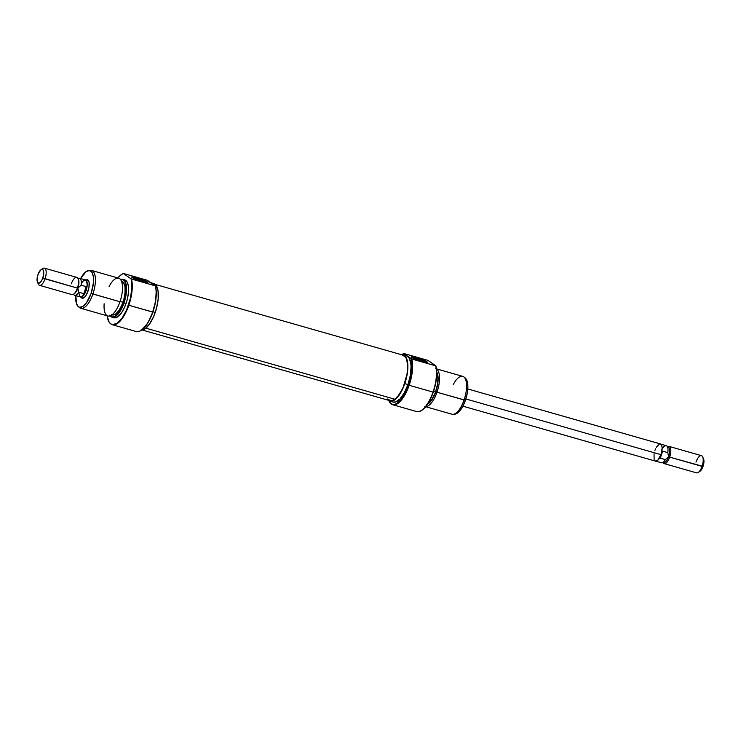 <?xml version="1.0" encoding="UTF-8"?>
<svg xmlns="http://www.w3.org/2000/svg" width="741" height="741" viewBox="0 0 741 741"><rect width="100%" height="100%" fill="white"/><g stroke="black" fill="none" stroke-linecap="round" stroke-linejoin="round"><path stroke-width="1.11" d="M418.387 411.653A26.704 10.569 -74.1 0 0 418.554 411.635A26.704 10.569 -74.1 0 0 433.29 392.146L433.013 392.091A26.833 10.624 -74.1 0 0 435.662 365.85L411.218 358.755A26.472 10.485 105.9 0 1 408.726 385.107L409.171 385.283A26.833 10.624 -74.1 0 0 411.82 359.042A26.833 10.624 105.9 0 1 409.171 385.283L408.726 385.107A26.472 10.485 105.9 0 1 388.858 400.668L390.322 402.947L392.091 404.169L394.147 404.429L396.426 403.697L401.261 399.445L406.892 389.831L410.783 377.817L412.135 367.221L411.218 358.755L407.522 356.18A24.147 9.559 -74.1 0 0 406.346 355.615L403.187 354.717A24.147 9.559 105.9 0 1 404.781 383.653L407.939 384.56A24.147 9.559 -74.1 0 0 407.522 356.18L405.762 355.504M388.905 400.751A26.833 10.624 -74.1 0 0 388.988 400.946A26.833 10.624 -74.1 0 0 409.171 385.283L433.013 392.091A26.833 10.624 105.9 0 1 418.211 411.672L420.879 410.903L423.296 409.199L428.15 403.215L433.29 392.146L436.032 381.291L436.681 371.232L435.875 365.869L428.122 360.469L435.662 365.85A26.833 10.624 105.9 0 1 433.013 392.091L409.171 385.283A26.833 10.624 105.9 0 1 392.674 404.725A26.833 10.624 105.9 0 1 388.905 400.751M425.936 362.423A7.605 0.936 19 0 0 416.488 358.598L416.47 357.551A8.494 1.047 -161 0 1 424.454 360.432A8.494 1.047 -161 0 1 427.298 362.432A8.494 1.047 -161 0 1 422.259 361.571L427.214 362.46L424 360.228L415.062 357.171L411.329 356.819L414.738 358.903L422.259 361.571A8.494 1.047 -161 0 1 411.357 356.94A8.494 1.047 -161 0 1 416.47 357.551L416.488 358.598A7.605 0.936 -161 0 1 425.936 362.423M416.183 359.505L416.488 358.598L416.183 359.505M436.708 371.982A17.886 7.086 105.9 0 1 435.819 391.637L436.995 392.23A19.674 7.79 -74.1 0 0 436.486 368.99A19.674 7.79 105.9 0 1 436.995 392.23L465.422 400.251A19.025 7.53 -74.1 0 0 465.237 378.003L463.875 376.937A19.674 7.79 105.9 0 1 464.061 399.955A19.674 7.79 -74.1 0 0 462.764 376.372L435.699 368.647M427.705 360.311L403.854 353.503L427.705 360.311M453.149 384.792A19.674 7.79 105.9 0 1 463.875 376.937M401.307 354.643A24.147 9.559 105.9 0 1 403.187 354.717M392.674 404.725L416.516 411.533A26.833 10.624 -74.1 0 0 433.013 392.091L433.29 392.146A26.704 10.569 -74.1 0 0 435.875 365.869L411.82 359.042L403.826 353.614L408.976 357.736L410.773 363.173L411.051 366.86L410.301 375.455L407.939 384.56L404.781 383.653A24.147 9.559 105.9 0 1 389.933 401.159A24.147 9.559 105.9 0 1 388.293 400.223L390.516 401.27L392.498 401.057L396.852 398L403.104 387.969L406.142 379.123L407.726 370.102L407.615 362.275L405.818 356.829L402.604 354.596L400.622 354.819M436.412 372.158L437.912 378.753L437.366 384.959L435.662 391.535A17.441 6.901 -74.1 0 1 427.918 403.576L431.531 399.927L434.448 394.647L435.662 391.535L433.68 390.97L435.662 391.535A17.441 6.901 -74.1 0 0 436.727 372.704M424.899 406.485L451.964 414.21A19.674 7.79 -74.1 0 0 464.061 399.955L436.995 392.23A19.674 7.79 105.9 0 1 425.751 406.605A19.674 7.79 -74.1 0 0 436.995 392.23L435.819 391.637L431.577 400.251L426.714 404.53M436.579 371.769L437.912 375.798L438.005 381.606L435.819 391.637A17.886 7.086 105.9 0 1 427.52 404.188M402.104 354.513A26.833 10.624 105.9 0 1 403.854 353.503A26.833 10.624 -74.1 0 0 402.27 354.393A26.833 10.624 -74.1 0 0 402.104 354.513L403.826 353.614A26.472 10.485 105.9 0 0 402.02 354.569L402.104 354.513M393.054 402.048L395.657 401.955L400.01 398.899L404.327 392.795L407.939 384.56A24.147 9.559 -74.1 0 1 393.091 402.057L389.933 401.159M454.177 414.126L457.438 413.089L459.179 411.551L462.579 406.735L465.422 400.251L467.284 393.073L467.867 386.302L467.099 380.976L465.089 377.891M464.061 399.955A19.674 7.79 105.9 0 1 453.214 414.312L454.928 414.136A19.025 7.53 -74.1 0 0 465.422 400.251L464.061 399.955M412.422 357.773A7.605 0.936 -161 0 1 416.488 358.598A7.605 0.936 19 0 0 412.422 357.773M142.272 330.014L390.053 400.724A23.703 9.383 -74.1 0 0 395.046 399.279L145.847 328.161L395.046 399.279L390.942 400.872L387.691 398.973M402.178 355.004L405.429 356.903L406.568 359.098L407.661 365.535L407.068 373.862L403.28 387.089L399.371 394.434L395.046 399.279A23.703 9.383 -74.1 0 0 406.883 374.937A23.703 9.383 -74.1 0 0 403.067 355.152L155.286 284.433M81.936 296.863A8.948 3.538 -74.1 0 0 84.252 297.567A8.948 3.538 105.9 0 1 82.964 297.743M80.408 296.548L82.168 298.419L83.844 297.882L85.65 295.983L87.975 291.241A9.837 3.9 105.9 0 1 83.807 297.91L83.807 297.91M141.559 330.088A24.147 9.559 -74.1 0 0 155.239 312.433L152.97 311.794L155.239 312.433A24.147 9.559 -74.1 0 0 153.646 283.497L150.488 282.599A24.147 9.559 105.9 0 1 151.655 283.164L147.357 280.302L123.515 273.494L131.055 278.875A26.704 10.569 105.9 0 1 128.462 305.153L128.823 305.273A26.833 10.624 -74.1 0 0 131.472 279.033L123.302 273.475A26.704 10.569 105.9 0 0 117.902 277.949L121.589 274.429L123.515 273.494L147.357 280.302L153.109 284.711M112.326 324.715L136.177 331.523A26.833 10.624 -74.1 0 0 152.674 312.081A26.833 10.624 105.9 0 1 141.299 330.264L141.651 330.023A26.472 10.485 -74.1 0 0 152.868 312.081L128.462 305.153A26.704 10.569 105.9 0 1 110.548 323.734A26.704 10.569 105.9 0 1 107.102 315.786L109.14 322.168L110.752 323.882L112.688 324.632L117.254 323.169L122.145 318.009L126.609 309.914L130.509 297.919L131.889 287.378L131.472 279.033A26.833 10.624 105.9 0 1 128.823 305.273A26.833 10.624 105.9 0 1 112.326 324.715A26.833 10.624 105.9 0 1 110.678 323.836A26.833 10.624 -74.1 0 0 110.817 323.947A26.833 10.624 -74.1 0 0 128.823 305.273L152.674 312.081A26.833 10.624 -74.1 0 0 155.323 285.841L131.472 279.033L155.323 285.841A26.833 10.624 105.9 0 1 152.674 312.081L155.619 301.142L156.212 291.056L155.351 285.73L151.655 283.164L155.351 285.73A26.472 10.485 -74.1 0 1 152.868 312.081L147.774 323.057L141.642 330.032M136.937 278.82A7.605 0.936 19 0 0 132.871 277.986A7.605 0.936 -161 0 1 136.937 278.82L136.631 279.718L136.937 278.82A7.605 0.936 -161 0 1 146.385 282.645L147.737 282.275L145.634 280.987L136.918 277.764L136.937 278.82L136.918 277.764L135.51 277.384L131.972 276.884L133.019 278.07L142.707 281.793A8.494 1.047 -161 0 1 131.796 277.162A8.494 1.047 -161 0 1 136.918 277.764A8.494 1.047 -161 0 1 144.903 280.644A8.494 1.047 -161 0 1 147.737 282.645A8.494 1.047 -161 0 1 142.707 281.793L146.385 282.645A7.605 0.936 19 0 0 136.937 278.82M109.057 286.582A19.674 7.79 105.9 0 1 120.663 279.672A19.674 7.79 105.9 0 1 119.968 301.744A19.674 7.79 -74.1 0 0 118.671 278.171L91.606 270.446A19.674 7.79 105.9 0 1 92.903 294.02A19.674 7.79 -74.1 0 0 90.365 270.345L88.651 270.521A19.025 7.53 105.9 0 1 91.106 293.417L119.968 301.744L92.903 294.02A19.674 7.79 105.9 0 1 80.806 308.284A19.674 7.79 105.9 0 1 79.046 307.08M120.45 279.394A19.544 7.734 105.9 0 1 121.135 279.255A19.544 7.734 105.9 0 1 123.664 302.782L124.025 302.902A19.674 7.79 -74.1 0 0 121.478 279.227A19.674 7.79 -74.1 0 0 121.311 279.246A19.674 7.79 105.9 0 1 122.719 279.329A19.674 7.79 105.9 0 1 124.025 302.902L126.072 303.486A19.674 7.79 -74.1 0 0 124.775 279.913L122.719 279.329M75.832 295.085L76.471 303.68L78.481 306.765L79.861 307.302L83.122 306.255L86.604 302.578L91.106 293.417A19.025 7.53 105.9 0 1 78.333 306.654L79.704 307.71A19.674 7.79 -74.1 0 0 92.903 294.02L91.106 293.417L93.431 282.738L93.338 276.578L91.921 272.29L89.392 270.53L86.141 271.567L80.658 278.551A19.025 7.53 105.9 0 1 88.651 270.521M111.956 314.851L112.224 314.925A17.441 6.901 -74.1 0 0 122.941 302.282L120.07 301.467L122.941 302.282A17.441 6.901 -74.1 0 0 121.793 281.385L121.524 281.311M89.476 270.539A19.674 7.79 105.9 0 1 91.606 270.446M80.806 308.284L107.871 316.009A19.674 7.79 -74.1 0 0 119.968 301.744A19.674 7.79 105.9 0 1 109.205 316.101A19.674 7.79 105.9 0 1 104.148 303.782M120.292 279.44L123.321 279.811L125.386 282.979L125.951 285.48L125.572 295.409L123.664 302.782L119.032 312.193L115.457 315.972L112.113 317.046L109.52 315.24M111.372 314.517L112.641 315.008L115.624 314.054L118.81 310.683L121.728 305.394L123.932 299.012L125.072 292.5L124.988 286.841L123.691 282.914L121.376 281.302M111.928 317.167L113.975 317.75A19.674 7.79 -74.1 0 0 126.072 303.486L124.025 302.902A19.674 7.79 105.9 0 1 111.928 317.167A19.674 7.79 105.9 0 1 110.678 316.481A19.674 7.79 -74.1 0 0 110.817 316.592A19.674 7.79 -74.1 0 0 124.025 302.902L123.664 302.782A19.544 7.734 105.9 0 1 110.539 316.379A19.544 7.734 105.9 0 1 110.029 315.907M113.947 317.741L117.81 316.768L121.413 312.961L124.701 307.006L127.183 299.799L128.48 292.445L128.378 286.072L126.915 281.636L124.303 279.811M149.904 282.478L151.655 283.164M140.966 330.051L145.097 328.735L149.515 324.058L153.554 316.75L156.601 307.904L158.185 298.882L158.065 291.056L156.268 285.609L153.063 283.377M87.873 280.543A8.948 3.538 105.9 0 1 88.874 281.367A8.948 3.538 -74.1 0 0 86.54 280.737M88.688 280.867L88.679 280.839A9.837 3.9 105.9 0 1 87.975 291.241L88.939 287.536L89.133 282.534L87.808 279.681L85.41 279.941M78.333 306.654A19.025 7.53 105.9 0 1 75.786 295.613M462.884 406.17L655.498 461.134A8.948 3.538 -74.1 0 0 660.991 454.659L465.848 398.964L660.991 454.659L662.148 448.101L661.787 445.591L660.194 443.896M664.186 463.616L696.559 472.86A8.948 3.538 -74.1 0 0 702.06 466.376A8.948 3.538 105.9 0 1 698.272 472.434L699.995 471.248A7.151 2.834 -74.1 0 0 703.033 466.404L669.679 457.132A8.948 3.538 105.9 0 1 664.186 463.616A8.948 3.538 105.9 0 1 663.112 462.68A8.948 3.538 -74.1 0 0 669.679 457.132L668.586 456.697A8.049 3.186 105.9 0 1 663.176 462.291M84.557 279.903L85.937 280.07L86.882 281.524L87.188 285.563L86.095 290.583L88.022 291.13L86.095 290.583L83.159 295.891L81.547 297.03L80.158 296.854A8.948 3.538 105.9 0 0 80.593 297.067A8.948 3.538 105.9 0 0 86.095 290.583A8.948 3.538 105.9 0 0 85.502 279.866A8.948 3.538 105.9 0 0 85.058 279.811M71.321 283.868A8.948 3.538 105.9 0 1 78.046 278.644A8.948 3.538 105.9 0 1 77.407 288.101L45.034 278.857A8.948 3.538 -74.1 0 0 45.979 270.363A8.948 3.538 -74.1 0 0 42.728 268.566L41.005 269.752A7.151 2.834 105.9 0 1 43.599 271.187A7.151 2.834 105.9 0 1 42.839 277.986L77.407 288.101A8.948 3.538 -74.1 0 0 76.814 277.384L44.441 268.14A8.948 3.538 105.9 0 1 45.034 278.857A8.948 3.538 105.9 0 1 39.532 285.341A8.948 3.538 105.9 0 1 37.948 282.886M37.458 282.164L38.3 284.081A8.948 3.538 -74.1 0 0 45.034 278.857L42.839 277.986A7.151 2.834 105.9 0 1 37.458 282.164A7.151 2.834 105.9 0 1 37.967 274.596A7.151 2.834 105.9 0 1 41.005 269.752L42.719 269.576L43.478 270.743L43.543 275.291L41.774 280.422L40.496 282.238L38.615 283.21L37.337 281.849L37.272 277.291L38.467 273.318L40.977 269.77M41.802 269.391A8.948 3.538 105.9 0 1 44.441 268.14M73.313 294.353L74.211 295.057A8.873 3.51 -74.1 0 0 78.685 292.186A8.873 3.51 105.9 0 1 74.711 295.307L80.612 296.993A8.873 3.51 -74.1 0 0 86.067 290.565L83.798 293.64L78.685 292.186L77.407 288.101L77.898 288.119A8.049 3.186 -74.1 0 0 78.472 279.607L78.046 278.644M78.24 279.181A8.049 3.186 105.9 0 1 77.898 288.119A8.049 3.186 105.9 0 1 74.063 293.806M39.532 285.341L71.905 294.585A8.948 3.538 -74.1 0 0 77.407 288.101A8.948 3.538 105.9 0 1 73.618 294.158L74.48 293.566A8.049 3.186 -74.1 0 0 77.898 288.119L81.093 285.183A8.873 3.51 -74.1 0 0 79.028 278.199L77.888 278.32M77.898 288.119L81.093 285.183L86.206 286.647L83.798 293.64L78.685 292.186L77.898 288.119M78.889 292.862L79.648 296.215L81.556 296.956L84.743 293.593L86.567 288.897L87.216 284.062L85.919 280.135L83.752 280.376L81.353 283.34M86.419 288.666L86.067 290.565A8.873 3.51 -74.1 0 0 85.484 279.931L79.583 278.245A8.873 3.51 105.9 0 1 81.093 285.183L86.206 286.647L86.067 290.565L83.798 293.64L86.206 286.647L86.419 288.666M655.516 461.069L661.417 462.755A8.873 3.51 -74.1 0 0 665.381 459.633L660.277 458.17L660.972 454.641L662.686 451.167L667.798 452.631L668.586 456.697L665.381 459.633L660.277 458.17L660.972 454.641A8.948 3.538 -74.1 0 0 660.407 443.933L467.793 388.969M667.53 447.008A8.049 3.186 105.9 0 1 668.586 456.697L665.381 459.633A8.873 3.51 105.9 0 1 661.972 462.801L664.149 462.569A8.049 3.186 -74.1 0 0 668.586 456.697A8.049 3.186 -74.1 0 0 668.512 447.286L666.789 445.943A8.873 3.51 105.9 0 1 667.798 452.631L668.586 456.697L669.679 457.132A8.948 3.538 -74.1 0 0 667.687 446.647A8.948 3.538 105.9 0 1 669.095 446.415A8.948 3.538 105.9 0 1 669.679 457.132L702.06 466.376A8.948 3.538 -74.1 0 0 701.468 455.659L669.095 446.415M662.315 448.814A8.873 3.51 105.9 0 1 666.789 445.943M699.393 471.554L701.338 469.85L703.033 466.404L703.904 462.384L703.339 458.457M695.966 462.143A8.948 3.538 105.9 0 1 702.7 456.919A8.948 3.538 105.9 0 1 702.06 466.376L703.033 466.404A7.151 2.834 -74.1 0 0 703.542 458.836L702.7 456.919M654.525 460.356L655.711 461.18L658.064 459.966L662.686 451.167L660.277 458.17L662.686 451.167L667.798 452.631A8.873 3.51 -74.1 0 0 666.289 445.693L660.388 444.007M659.453 443.97L656.239 447.369M655.526 448.824L654.905 450.417M654.034 453.788L654.118 459.476M83.733 297.956L80.612 297.067M88.642 280.756L85.521 279.866"/></g></svg>
